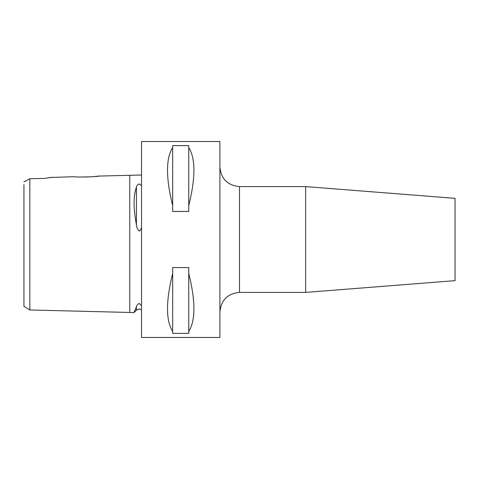 <?xml version="1.0" encoding="UTF-8"?>
<svg xmlns="http://www.w3.org/2000/svg" width="479" height="479" viewBox="0 0 479 479"><rect width="100%" height="100%" fill="white"/><g stroke="black" fill="none" stroke-linecap="round" stroke-linejoin="round"><path stroke-width="0.72" d="M141.521 305.572L139.173 303.452C137.473 304.404 136.551 305.518 136.401 306.782L133.976 312.577L29.83 309.961L23.95 306.368L23.95 184.631M141.521 175.009L98.608 176.086L95.105 176.5M141.521 185.69L139.173 183.936C137.473 184.726 136.551 185.804 136.401 187.175C133.288 195.803 133.288 208.263 136.401 224.543C136.551 227.184 137.473 229.369 139.173 231.112C140.539 230.315 141.323 229.022 141.521 227.232M29.83 194.48L29.83 184.631M50.409 177.475L74.7 176.691C73.97 177.416 99.339 176.781 98.608 176.086M52.097 177.254L44.721 178.398L29.83 178.733L29.83 309.961M305.662 186.594L305.662 292.406L455.05 280.652L455.05 198.348L305.662 186.594L239.5 186.594L239.5 292.406C227.597 293.567 221.064 300.099 219.903 312.003M93.273 176.673L91.244 176.829M88.07 176.996L80.017 177.008M188.75 273.389C195.636 301.171 195.636 320.523 188.75 331.432L188.75 333.372L172.679 333.372L172.679 331.432C165.788 320.523 165.788 301.171 172.679 273.389L172.679 267.557L188.75 267.557L188.75 331.432M141.521 239.5L141.521 337.479L219.903 337.479L219.903 141.521L141.521 141.521L141.521 239.5M44.721 178.398L50.337 177.487M29.83 178.733L23.95 181.888M136.401 306.782L136.401 310.158L133.976 312.577L134.761 310.847M188.75 147.568C195.636 158.477 195.636 177.829 188.75 205.611L188.75 211.443L172.679 211.443L172.679 205.611C165.788 177.829 165.788 158.477 172.679 147.568L172.679 145.628L188.75 145.628L188.75 205.611M172.679 205.611L172.679 147.568M172.679 331.432L172.679 273.389M129.767 175.308L129.767 312.476M136.401 187.175L136.401 224.543M136.401 310.158L139.173 309.009L141.521 309.793M239.5 186.594C227.597 185.433 221.064 178.901 219.903 166.997M305.662 292.406L239.5 292.406"/></g></svg>
